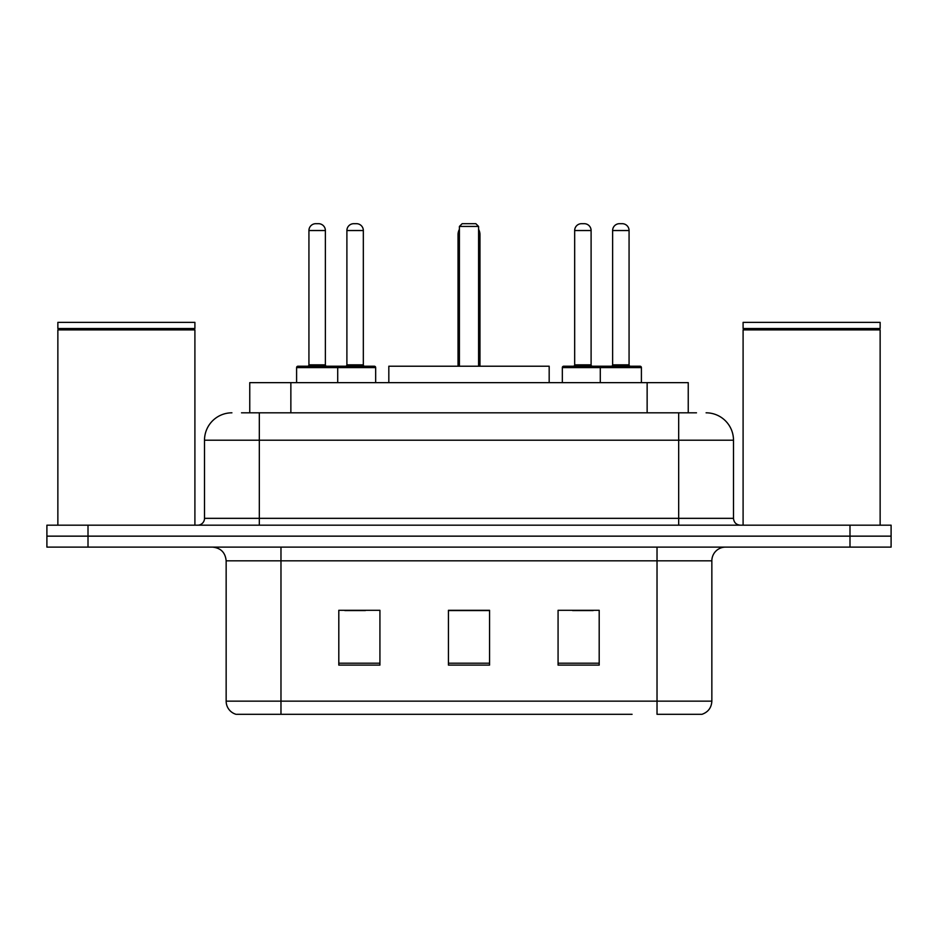 <?xml version="1.0" encoding="UTF-8"?>
<svg xmlns="http://www.w3.org/2000/svg" width="938" height="938" viewBox="0 0 938 938"><rect width="100%" height="100%" fill="white"/><g stroke="black" fill="none" stroke-linecap="round" stroke-linejoin="round"><path stroke-width="1.41" d="M241.512 412.814L259.322 412.814L241.512 412.814L249.754 412.814L249.754 382.657L688.246 382.657L688.246 412.814M231.909 412.814A27.413 27.413 0 0 0 204.507 440.215L204.507 518.339A6.847 6.847 0 0 1 197.648 525.186M706.091 412.814A27.413 27.413 0 0 1 733.493 440.215L259.322 440.215L259.322 412.814L696.488 412.814M733.493 440.215L733.493 518.339C733.903 522.501 736.189 524.788 740.352 525.186M88.008 525.186L46.9 525.186L46.9 536.149L88.008 536.149L46.9 536.149L46.9 547.112L88.008 547.112L88.008 536.149L849.992 536.149L88.008 536.149L88.008 525.186L849.992 525.186L849.992 536.149L891.1 536.149L849.992 536.149L849.992 547.112L88.008 547.112M849.992 547.112L891.1 547.112L891.1 525.186L849.992 525.186M305.917 714.31L236.704 714.31M711.848 701.155C711.461 707.721 708.178 712.106 701.976 714.31L657.022 714.31L657.022 701.155L711.848 701.155L711.848 560.818A13.707 13.707 0 0 1 725.555 547.112M236.024 714.31A13.707 13.707 0 0 1 226.152 701.155L226.152 560.818C225.343 552.494 220.77 547.933 212.445 547.112M599.194 665.112L599.194 610.298L558.075 610.298L558.075 665.112L599.194 665.112M379.925 665.112L379.925 610.298L338.806 610.298L338.806 665.112L379.925 665.112M489.554 665.112L489.554 610.298L448.446 610.298L448.446 665.112L489.554 665.112M632.083 714.31L280.978 714.31L280.978 701.155L657.022 701.155L657.022 560.818L226.152 560.818M344.832 610.568L365.398 610.568M572.602 610.568L593.168 610.568M489.554 610.568L448.446 610.568M57.863 329.895L58.555 329.215L194.225 329.215L194.905 329.895L57.863 329.895L57.863 525.186M194.905 329.895L194.905 525.186M194.225 329.215L194.905 328.523L57.863 328.523L58.555 329.215M194.905 328.523L194.905 322.367L57.863 322.367L57.863 328.523M549.176 382.657L549.176 366.219L388.824 366.219L388.824 382.657M459.409 226.433L462.153 223.69L475.847 223.69L478.591 226.433L459.409 226.433L459.409 366.219M478.591 226.433L478.591 366.219M479.963 366.219L479.963 234.652A10.963 10.963 0 0 0 478.591 229.341M458.037 366.219L458.037 234.652L459.409 234.652M743.095 329.895L743.775 329.215L879.445 329.215L880.137 329.895L743.095 329.895L743.095 525.186M880.137 329.895L880.137 525.186M879.445 329.215L880.137 328.523L743.095 328.523L743.775 329.215M880.137 328.523L880.137 322.367L743.095 322.367L743.095 328.523M335.933 366.219L374.297 366.219A1.372 1.372 0 0 1 375.669 367.59L296.596 367.59A1.372 1.372 0 0 1 297.967 366.219L336.343 366.219A1.372 1.372 0 0 1 337.715 367.59L337.715 382.657M325.38 230.537L308.93 230.537A6.847 6.847 0 0 1 315.778 223.69L318.521 223.69A6.847 6.847 0 0 1 325.38 230.537L325.38 364.847A1.372 1.372 0 0 0 326.752 366.219M308.93 230.537L308.93 364.847A1.372 1.372 0 0 1 307.558 366.219M296.596 367.59L296.596 382.657M641.404 367.59L600.285 367.59A1.372 1.372 0 0 1 601.657 366.219L640.033 366.219A1.372 1.372 0 0 1 641.404 367.59L641.404 382.657M629.07 230.537L612.62 230.537A6.847 6.847 0 0 1 619.479 223.69L622.222 223.69A6.847 6.847 0 0 1 629.07 230.537L629.07 364.847A1.372 1.372 0 0 0 630.442 366.219M612.62 230.537L612.62 364.847A1.372 1.372 0 0 1 611.248 366.219M601.657 366.219L563.703 366.219A1.372 1.372 0 0 0 562.331 367.59L600.285 367.59L600.285 382.657M346.896 230.537A6.847 6.847 0 0 1 353.743 223.69L356.487 223.69A6.847 6.847 0 0 1 363.334 230.537L346.896 230.537L346.896 364.847A1.372 1.372 0 0 1 345.524 366.219M363.334 230.537L363.334 364.847A1.372 1.372 0 0 0 364.706 366.219M375.669 367.59L375.669 382.657M603.439 367.59A1.372 1.372 0 0 0 602.067 366.219M574.666 230.537A6.847 6.847 0 0 1 581.513 223.69L584.257 223.69A6.847 6.847 0 0 1 591.104 230.537L574.666 230.537L574.666 364.847A1.372 1.372 0 0 1 573.294 366.219M591.104 230.537L591.104 364.847A1.372 1.372 0 0 0 592.476 366.219M562.331 367.59L562.331 382.657M290.862 412.814L290.862 382.657M647.138 412.814L647.138 382.657M259.322 525.186L259.322 440.215L204.507 440.215M204.507 518.339L733.493 518.339M678.678 412.814L678.678 525.186M657.022 547.112L657.022 560.818L711.848 560.818M226.152 701.155L280.978 701.155L280.978 547.112M489.554 663.201L448.446 663.201M379.925 663.201L338.806 663.201M599.194 663.201L558.075 663.201M478.591 234.652L479.963 234.652M308.93 364.847L325.38 364.847M612.62 364.847L629.07 364.847M346.896 364.847L363.334 364.847M574.666 364.847L591.104 364.847M459.409 229.341A10.963 10.963 0 0 0 458.037 234.652"/></g></svg>
